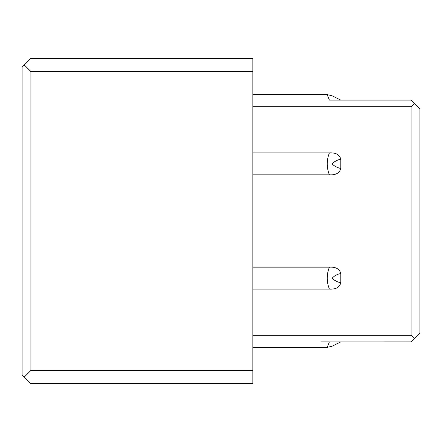 <?xml version="1.0" encoding="UTF-8"?>
<svg xmlns="http://www.w3.org/2000/svg" width="442" height="442" viewBox="0 0 442 442"><rect width="100%" height="100%" fill="white"/><g stroke="black" fill="none" stroke-linecap="round" stroke-linejoin="round"><path stroke-width="0.66" d="M340.782 100.124L332.119 95.792L340.782 100.124M414.408 103.417L411.11 106.715L411.11 335.285L414.408 338.583L419.9 333.086L419.9 108.914L411.11 100.124L329.389 100.124C326.516 92.914 326.511 92.908 329.378 100.113M329.389 100.119L333.528 100.124L329.389 100.119M340.782 341.876L332.119 346.208L340.782 341.876M320.991 341.876L329.389 341.876C326.516 349.086 326.511 349.092 329.378 341.887L411.11 341.876L414.408 338.583M329.389 341.881L329.71 341.881M252.868 289.129L329.395 289.129C335.815 289.455 339.611 287.333 340.782 282.769L340.782 273.521C339.611 268.951 335.815 266.83 329.395 267.156L252.868 267.156M252.868 174.844L329.395 174.844C335.815 175.17 339.611 173.049 340.782 168.479L340.782 159.23C339.611 154.667 335.815 152.545 329.395 152.871L252.868 152.871M329.395 174.844C326.511 167.518 326.511 160.192 329.395 152.871M30.89 71.549L252.868 71.549L252.868 58.366L30.89 58.366L24.299 64.957L30.89 71.549L30.89 370.451L24.299 377.043L30.89 383.634L252.868 383.634L252.868 370.451L30.89 370.451M252.868 370.451L252.868 71.549M24.299 64.957L22.1 67.156L22.1 374.844L24.299 377.043M329.395 289.129C326.511 281.808 326.511 274.482 329.395 267.156M252.868 335.285L411.11 335.285M411.11 106.715L252.868 106.715M340.782 273.521C337.174 274.195 334.285 275.786 332.119 278.3C334.495 280.548 337.384 282.04 340.782 282.769M340.782 159.23C337.174 159.91 334.285 161.501 332.119 164.015C334.495 166.264 337.384 167.756 340.782 168.479M327.196 94.627L332.113 95.787L327.196 94.627L252.868 94.627M327.196 347.373L332.113 346.213L327.196 347.373L252.868 347.373"/></g></svg>
